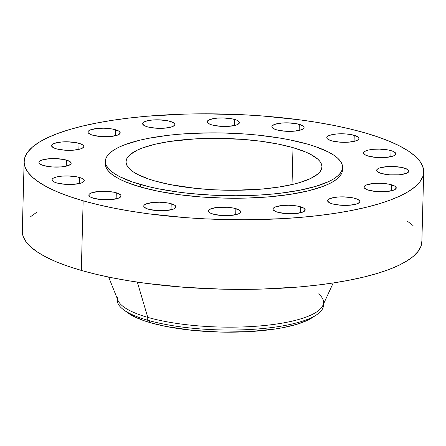 <?xml version="1.0" encoding="UTF-8"?>
<svg xmlns="http://www.w3.org/2000/svg" width="446" height="446" viewBox="0 0 446 446"><rect width="100%" height="100%" fill="white"/><g stroke="black" fill="none" stroke-linecap="round" stroke-linejoin="round"><path stroke-width="0.67" d="M66.409 160.097A16.117 4.254 -178.5 0 1 71.17 163.258A16.117 4.254 -178.5 0 1 61.197 166.921A16.117 4.254 -178.5 0 1 43.708 165.583L51.97 166.938L61.275 166.915L68.489 165.516L70.869 164.039L71.17 163.214L69.922 161.558L63.962 159.512L55.003 158.581L48.837 158.765L41.629 160.159L39.242 161.636L38.947 162.461L39.265 163.297L41.695 164.892L43.708 165.583A16.117 4.254 -178.5 0 1 38.947 162.416A16.117 4.254 -178.5 0 1 48.915 158.754A16.117 4.254 -178.5 0 1 66.409 160.097L66.253 166.168L66.409 160.097M79.031 143.328A16.117 4.254 -178.5 0 1 83.792 146.494A16.117 4.254 -178.5 0 1 73.824 150.157A16.117 4.254 -178.5 0 1 56.33 148.813L64.592 150.174L73.902 150.146L81.111 148.752L83.497 147.275L83.792 146.45L83.474 145.613L81.044 144.019L76.584 142.742L67.625 141.817L61.464 141.995L54.25 143.395L51.87 144.872L51.569 145.697L52.818 147.353L56.33 148.813A16.117 4.254 -178.5 0 1 51.569 145.652A16.117 4.254 -178.5 0 1 61.542 141.99A16.117 4.254 -178.5 0 1 79.031 143.328L78.875 149.404L79.031 143.328M115.442 129.719A16.117 4.254 -178.5 0 1 120.203 132.88A16.117 4.254 -178.5 0 1 110.229 136.543A16.117 4.254 -178.5 0 1 92.735 135.205L101.002 136.56L110.307 136.537L117.515 135.138L118.998 134.436L120.203 132.836L118.954 131.18L112.994 129.134L104.029 128.203L97.869 128.387L90.661 129.78L88.275 131.258L87.979 132.083L88.297 132.919L90.722 134.514L92.735 135.205A16.117 4.254 -178.5 0 1 87.979 132.038A16.117 4.254 -178.5 0 1 97.947 128.376A16.117 4.254 -178.5 0 1 115.442 129.719L115.28 135.796L115.442 129.719M170.093 121.334A16.117 4.254 -178.5 0 1 174.849 124.495A16.117 4.254 -178.5 0 1 164.881 128.158A16.117 4.254 -178.5 0 1 147.386 126.82L155.654 128.175L164.959 128.153L172.167 126.753L174.553 125.276L174.849 124.451L174.531 123.614L172.106 122.026L167.64 120.749L158.681 119.818L152.521 120.002L147.303 120.799L143.829 122.098L142.926 122.873L142.625 123.698L143.874 125.354L147.386 126.82A16.117 4.254 -178.5 0 1 142.625 123.654A16.117 4.254 -178.5 0 1 152.599 119.991A16.117 4.254 -178.5 0 1 170.093 121.334L169.932 127.411L170.093 121.334M234.663 119.45A16.117 4.254 -178.5 0 1 239.424 122.617A16.117 4.254 -178.5 0 1 229.45 126.279A16.117 4.254 -178.5 0 1 211.956 124.936L220.224 126.296L229.528 126.268L236.737 124.874L238.22 124.172L239.424 122.572L238.175 120.916L236.675 120.141L232.215 118.865L223.251 117.939L217.09 118.118L209.882 119.517L207.496 120.994L207.2 121.819L207.518 122.656L209.943 124.244L211.956 124.936A16.117 4.254 -178.5 0 1 207.2 121.775A16.117 4.254 -178.5 0 1 217.169 118.112A16.117 4.254 -178.5 0 1 234.663 119.45L234.501 125.527L234.663 119.45M299.327 124.362A16.117 4.254 -178.5 0 1 304.083 127.523A16.117 4.254 -178.5 0 1 294.115 131.185A16.117 4.254 -178.5 0 1 276.62 129.847L284.888 131.202L294.193 131.18L301.401 129.78L303.787 128.303L304.083 127.478L302.84 125.822L296.874 123.776L287.915 122.845L281.755 123.029L274.546 124.423L272.16 125.9L271.859 126.725L273.108 128.381L276.62 129.847A16.117 4.254 -178.5 0 1 271.859 126.681A16.117 4.254 -178.5 0 1 281.833 123.018A16.117 4.254 -178.5 0 1 299.327 124.362L299.166 130.433L299.327 124.362M354.236 135.311A16.117 4.254 -178.5 0 1 358.997 138.477A16.117 4.254 -178.5 0 1 349.023 142.135A16.117 4.254 -178.5 0 1 331.534 140.797L339.796 142.151L349.101 142.129L356.309 140.73L357.792 140.033L358.997 138.433L357.748 136.771L351.788 134.725L345.973 133.951L336.663 133.978L331.45 134.776L327.977 136.075L327.069 136.855L326.773 137.675L327.091 138.511L328.022 139.336L331.534 140.797A16.117 4.254 -178.5 0 1 326.773 137.63A16.117 4.254 -178.5 0 1 336.741 133.973A16.117 4.254 -178.5 0 1 354.236 135.311L354.079 141.388L354.236 135.311M391.036 150.636A16.117 4.254 -178.5 0 1 395.792 153.803A16.117 4.254 -178.5 0 1 385.823 157.46A16.117 4.254 -178.5 0 1 368.329 156.122L376.597 157.477L385.901 157.455L393.11 156.055L394.587 155.359L395.792 153.758L395.474 152.917L393.049 151.328L388.583 150.051L379.624 149.126L373.464 149.304L368.245 150.101L364.772 151.4L363.869 152.181L363.568 153L364.817 154.662L368.329 156.122A16.117 4.254 -178.5 0 1 363.568 152.956A16.117 4.254 -178.5 0 1 373.542 149.299A16.117 4.254 -178.5 0 1 391.036 150.636L390.874 156.713L391.036 150.636M404.115 168.008A16.117 4.254 -178.5 0 1 408.876 171.169A16.117 4.254 -178.5 0 1 398.908 174.832A16.117 4.254 -178.5 0 1 381.414 173.488L389.676 174.849L398.986 174.826L406.195 173.427L408.581 171.95L408.876 171.125L407.627 169.469L401.668 167.417L392.709 166.492L386.548 166.67L379.334 168.07L376.954 169.547L376.653 170.372L377.901 172.028L381.414 173.488A16.117 4.254 -178.5 0 1 376.653 170.327A16.117 4.254 -178.5 0 1 386.626 166.665A16.117 4.254 -178.5 0 1 404.115 168.008L403.959 174.079L404.115 168.008M391.493 184.772A16.117 4.254 -178.5 0 1 396.254 187.933A16.117 4.254 -178.5 0 1 386.281 191.596A16.117 4.254 -178.5 0 1 368.792 190.258L377.054 191.613L386.359 191.59L393.573 190.191L395.05 189.489L396.254 187.894L395.005 186.233L389.046 184.187L380.087 183.256L373.921 183.44L366.712 184.834L364.326 186.316L364.031 187.136L364.349 187.972L366.779 189.567L368.792 190.258A16.117 4.254 -178.5 0 1 364.031 187.091A16.117 4.254 -178.5 0 1 373.999 183.429A16.117 4.254 -178.5 0 1 391.493 184.772L391.337 190.849L391.493 184.772M355.088 198.381A16.117 4.254 -178.5 0 1 359.844 201.547A16.117 4.254 -178.5 0 1 349.876 205.21A16.117 4.254 -178.5 0 1 332.382 203.867L340.649 205.227L349.954 205.205L357.162 203.805L359.548 202.328L359.844 201.503L359.526 200.667L357.101 199.078L352.635 197.795L343.676 196.87L337.516 197.048L330.308 198.448L327.922 199.925L327.62 200.75L328.869 202.406L332.382 203.867A16.117 4.254 -178.5 0 1 327.62 200.706A16.117 4.254 -178.5 0 1 337.594 197.043A16.117 4.254 -178.5 0 1 355.088 198.381L354.927 204.458L355.088 198.381M300.437 206.766A16.117 4.254 -178.5 0 1 305.198 209.932A16.117 4.254 -178.5 0 1 295.224 213.595A16.117 4.254 -178.5 0 1 277.73 212.251L285.998 213.612L295.302 213.589L302.511 212.19L303.994 211.488L305.198 209.888L303.949 208.232L297.989 206.18L289.025 205.255L282.864 205.433L275.656 206.833L273.27 208.31L272.974 209.135L273.292 209.971L275.717 211.56L277.73 212.251A16.117 4.254 -178.5 0 1 272.974 209.09A16.117 4.254 -178.5 0 1 282.942 205.428A16.117 4.254 -178.5 0 1 300.437 206.766L300.281 212.842L300.437 206.766M235.867 208.65A16.117 4.254 -178.5 0 1 240.623 211.817A16.117 4.254 -178.5 0 1 230.654 215.474A16.117 4.254 -178.5 0 1 213.16 214.136L221.428 215.49L230.733 215.468L237.941 214.069L239.418 213.372L240.623 211.772L239.379 210.111L233.414 208.065L227.599 207.29L218.295 207.318L211.086 208.711L208.7 210.194L208.399 211.014L209.648 212.67L213.16 214.136A16.117 4.254 -178.5 0 1 208.399 210.969A16.117 4.254 -178.5 0 1 218.373 207.312A16.117 4.254 -178.5 0 1 235.867 208.65L235.705 214.727L235.867 208.65M171.203 203.744A16.117 4.254 -178.5 0 1 175.964 206.905A16.117 4.254 -178.5 0 1 165.99 210.568A16.117 4.254 -178.5 0 1 148.496 209.224L156.763 210.584L166.068 210.562L173.277 209.163L174.76 208.46L175.964 206.86L174.715 205.205L168.755 203.153L159.791 202.228L153.63 202.406L146.422 203.805L144.036 205.283L143.74 206.108L144.058 206.944L146.483 208.533L148.496 209.224A16.117 4.254 -178.5 0 1 143.74 206.063A16.117 4.254 -178.5 0 1 153.708 202.4A16.117 4.254 -178.5 0 1 171.203 203.744L171.041 209.815L171.203 203.744M79.494 177.463A16.117 4.254 -178.5 0 1 84.255 180.63A16.117 4.254 -178.5 0 1 74.281 184.287A16.117 4.254 -178.5 0 1 56.787 182.949L65.055 184.31L74.359 184.282L81.568 182.882L83.051 182.185L84.255 180.585L83.006 178.93L81.506 178.155L77.046 176.878L68.082 175.953L61.922 176.131L56.709 176.928L53.236 178.227L52.327 179.008L52.031 179.827L52.349 180.669L54.774 182.258L56.787 182.949A16.117 4.254 -178.5 0 1 52.031 179.783A16.117 4.254 -178.5 0 1 62 176.125A16.117 4.254 -178.5 0 1 79.494 177.463L79.332 183.54L79.494 177.463M116.294 192.789A16.117 4.254 -178.5 0 1 121.05 195.956A16.117 4.254 -178.5 0 1 111.082 199.618A16.117 4.254 -178.5 0 1 93.588 198.275L101.855 199.635L111.16 199.607L118.368 198.214L119.846 197.511L121.05 195.911L120.732 195.075L118.301 193.48L113.841 192.204L104.882 191.278L98.722 191.457L91.514 192.856L89.128 194.333L88.826 195.153L90.075 196.814L93.588 198.275A16.117 4.254 -178.5 0 1 88.826 195.114A16.117 4.254 -178.5 0 1 98.8 191.451A16.117 4.254 -178.5 0 1 116.294 192.789L116.133 198.866L116.294 192.789M123.759 309.875L127.896 312.902A98.638 26.03 1.5 0 0 150.787 322.82L147.698 320.25A103.149 27.217 -178.5 0 1 123.759 309.875A103.149 27.217 -178.5 0 1 117.359 298.87M117.276 298.658L117.237 299.996A103.149 27.217 1.5 0 0 147.698 320.25L147.771 317.374A103.149 27.217 -178.5 0 1 117.315 297.12M108.662 277.077L117.889 300.203A103.149 27.217 1.5 0 0 147.771 317.374L137.335 282.123L147.771 317.374A103.149 27.217 1.5 0 0 254.287 326.366A103.149 27.217 1.5 0 0 322.804 305.571L333.229 282.959M83.146 200.8A199.853 52.734 -178.5 0 1 24.129 161.564A199.853 52.734 -178.5 0 1 147.765 116.166A199.853 52.734 -178.5 0 1 364.677 132.785L377.901 136.933L389.637 141.365L399.772 146.043L408.218 150.921L414.892 155.955L419.725 161.09L422.669 166.28L423.7 171.47L422.808 176.622L419.998 181.678L415.304 186.59L408.765 191.312L400.447 195.794L390.423 200.003L378.799 203.889L365.687 207.418L351.208 210.551L335.498 213.272L318.717 215.535L301.022 217.336L282.586 218.651L244.202 219.766L205.037 218.852L185.631 217.637L148.111 213.757L130.36 211.125L113.507 208.07L97.719 204.614L83.146 200.8L69.927 196.653L58.186 192.22L48.051 187.543L39.605 182.665L32.932 177.636L28.104 172.496L25.154 167.311L24.123 162.115L25.015 156.964L27.825 151.908L32.519 146.996L39.058 142.274L47.376 137.792L57.4 133.583L69.024 129.697L82.136 126.168L96.615 123.035L112.325 120.32L129.106 118.051L146.801 116.25L184.237 114.126L203.621 113.819L242.786 114.734L262.192 115.949L299.712 119.829L317.463 122.46L334.316 125.516L350.104 128.972L364.677 132.785A199.853 52.734 -178.5 0 1 423.694 172.022A199.853 52.734 -178.5 0 1 300.058 217.419A199.853 52.734 -178.5 0 1 83.146 200.8L81.323 270.421L83.146 200.8M24.129 161.564L22.306 231.184A199.853 52.734 1.5 0 0 81.323 270.421A199.853 52.734 1.5 0 0 298.235 287.04A199.853 52.734 1.5 0 0 421.871 241.648L423.694 172.022M140.423 184.488A118.625 31.304 -178.5 0 1 105.395 161.201A118.625 31.304 -178.5 0 1 178.779 134.257A118.625 31.304 -178.5 0 1 307.528 144.125L315.378 146.583L328.362 151.991L333.374 154.885L337.332 157.873L340.198 160.922L341.948 164L342.561 167.083L342.032 170.143L340.365 173.143L337.577 176.059L333.697 178.857L328.758 181.522L315.913 186.322L299.534 190.28L280.25 193.241L269.746 194.305L258.803 195.086L236.018 195.749L212.775 195.203L189.957 193.475L178.985 192.181L158.447 188.809L149.075 186.757L132.579 182.029L119.595 176.622L114.583 173.728L110.619 170.74L107.754 167.69L106.003 164.613L105.39 161.53L105.919 158.475L107.586 155.47L110.374 152.554L114.26 149.756L119.194 147.091L125.142 144.599L139.827 140.195L148.423 138.332L167.702 135.372L178.205 134.307L189.149 133.527L211.934 132.863L223.552 132.986L246.699 134.129L257.994 135.138L279.503 137.992L289.51 139.804L307.528 144.125A118.625 31.304 -178.5 0 1 342.561 167.412A118.625 31.304 -178.5 0 1 269.172 194.356A118.625 31.304 -178.5 0 1 140.423 184.488L140.356 186.974L140.423 184.488M105.395 161.201L105.328 163.688A118.625 31.304 1.5 0 0 140.356 186.974A118.625 31.304 1.5 0 0 269.111 196.842A118.625 31.304 1.5 0 0 342.495 169.898A118.625 31.304 1.5 0 0 342.433 168.655M293 147.632A97.992 25.857 -178.5 0 1 321.934 166.871A97.992 25.857 -178.5 0 1 261.311 189.132A97.992 25.857 -178.5 0 1 154.957 180.981A97.992 25.857 -178.5 0 1 126.017 161.742A97.992 25.857 -178.5 0 1 186.64 139.481A97.992 25.857 -178.5 0 1 293 147.632L292.03 184.572L293 147.632L278.109 144.069L261.144 141.282L242.747 139.375L214.03 138.332L195.209 138.879L169.263 141.516L154.461 144.387L142.33 148.022L137.418 150.085L130.132 154.6L127.829 157.009L126.452 159.49L126.017 162.015L126.519 164.557L127.969 167.105L130.338 169.619L133.605 172.089L137.747 174.481L148.473 178.946L154.957 180.981L169.842 184.544L195.872 188.402L214.721 189.829L233.927 190.28L261.785 189.087L278.689 187.097L293.49 184.226L299.924 182.492L310.533 178.528L317.82 174.012L320.122 171.604L321.499 169.129L321.94 166.603L321.432 164.056L319.988 161.508L317.619 158.993L310.204 154.132L305.237 151.841L293 147.632M105.328 164.016L105.942 167.099L107.687 170.182L110.558 173.226L114.516 176.215L119.528 179.108L125.549 181.884L140.356 186.974L158.38 191.295L178.924 194.668L201.191 196.97L224.332 198.113L247.463 198.052L269.679 196.792L290.145 194.378L308.063 190.905L322.748 186.506L328.691 184.008L333.63 181.344L337.51 178.545L340.298 175.629L341.965 172.63L342.495 169.569M22.3 231.736L23.331 236.932L26.275 242.122L31.108 247.257L37.782 252.285L46.228 257.164L56.363 261.841L68.099 266.273L81.323 270.421L95.896 274.24L111.684 277.691L128.537 280.746L146.288 283.377L183.808 287.257L222.799 289.186L261.763 289.086L299.199 286.956L316.894 285.161L333.675 282.892L349.385 280.177L363.864 277.038L376.976 273.51L388.6 269.624L398.624 265.42L406.942 260.932L413.481 256.21L418.175 251.299L420.985 246.242L421.877 241.096M413.068 225.576L407.566 221.327M37.235 211.9L30.696 216.617M318.611 293.892A103.149 27.217 -178.5 0 1 323.545 302.522A103.149 27.217 -178.5 0 1 259.728 325.948A103.149 27.217 -178.5 0 1 147.771 317.374L147.698 320.25A103.149 27.217 1.5 0 0 259.656 328.83A103.149 27.217 1.5 0 0 323.467 305.398A103.149 27.217 1.5 0 0 323.406 304.267A103.149 27.217 -178.5 0 1 316.437 314.921A103.149 27.217 -178.5 0 1 147.698 320.25L150.787 322.82A98.638 26.03 1.5 0 0 312.144 317.725L316.437 314.921M127.857 312.875L133.471 316.275L144.264 320.774L150.787 322.82L165.773 326.411L191.975 330.291L220.614 332.08L249.225 331.629L275.338 328.975L283.093 327.637L296.713 324.342L307.394 320.351L312.172 317.708M342.561 167.412L342.495 169.898M323.501 304.06L323.467 305.398"/></g></svg>
